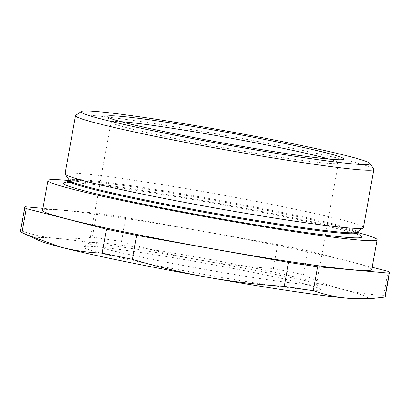 <?xml version="1.0" encoding="UTF-8"?>
<svg xmlns="http://www.w3.org/2000/svg" width="410" height="410" viewBox="0 0 410 410"><rect width="100%" height="100%" fill="white"/><g stroke="black" fill="none" stroke-linecap="round" stroke-linejoin="round"><path stroke-width="0.31" stroke-dasharray="2.05 1.54" d="M69.398 180.579A167.229 7.754 -169.8 0 1 213.892 202.53A167.229 7.754 -169.8 0 1 356.972 232.321M42.568 210.356A167.229 7.754 -169.8 0 1 61.982 210.192A167.229 7.754 -169.8 0 1 247.794 239.63A167.229 7.754 -169.8 0 1 371.737 269.58M69.562 180.564A146.098 6.775 -169.8 0 1 69.464 180.226A146.098 6.775 -169.8 0 1 86.418 180.087A146.098 6.775 -169.8 0 1 248.752 205.799A146.098 6.775 -169.8 0 1 357.033 231.973A146.098 6.775 -169.8 0 1 356.823 232.255M65.026 173.855A151.587 7.031 -169.8 0 1 82.62 173.707A151.587 7.031 -169.8 0 1 251.058 200.393A151.587 7.031 -169.8 0 1 363.414 227.545M69.29 181.174A146.098 6.775 -169.8 0 1 69.854 180.723A146.098 6.775 -169.8 0 1 86.249 181.03A146.098 6.775 -169.8 0 1 242.945 205.671A146.098 6.775 -169.8 0 1 356.495 232.296A146.098 6.775 -169.8 0 1 356.864 232.916M63.909 182.85A151.587 7.031 -169.8 0 1 80.919 183.173A151.587 7.031 -169.8 0 1 243.504 208.736A151.587 7.031 -169.8 0 1 361.328 236.365M75.717 115.369A151.587 7.031 -169.8 0 1 93.09 115.517A151.587 7.031 -169.8 0 1 258.162 141.552A151.587 7.031 -169.8 0 1 373.782 169.002M146.257 263.338A120.309 5.581 10.2 0 0 264.86 284.438A120.309 5.581 10.2 0 0 320.369 289.383A120.309 5.581 10.2 0 0 257.839 273.373A120.309 5.581 10.2 0 0 83.814 246.82A120.309 5.581 10.2 0 0 146.257 263.338M256.46 268.437A115.497 5.356 -169.8 0 1 316.489 283.812A115.497 5.356 -169.8 0 1 316.566 284.079A115.497 5.356 -169.8 0 1 149.337 258.807A115.497 5.356 -169.8 0 1 89.226 243.171A115.497 5.356 -169.8 0 1 89.395 242.951A115.497 5.356 -169.8 0 1 256.46 268.437M120.955 121.657A115.497 5.356 10.2 0 0 111.023 122.057A115.497 5.356 10.2 0 0 111.1 122.323A115.497 5.356 10.2 0 0 171.129 137.693A115.497 5.356 10.2 0 0 338.194 163.18A115.497 5.356 10.2 0 0 338.363 162.96A115.497 5.356 10.2 0 0 329.189 159.126M388.039 271.338L383.729 295.287A185.274 8.595 -169.8 0 1 385.19 296.727M372.157 267.264L307.777 250.751L303.467 274.7C316.32 281.034 329.435 285.944 342.801 289.434C356.187 292.807 369.83 294.759 383.729 295.287M307.777 250.751A185.274 8.595 -169.8 0 0 277.616 244.565L273.306 268.514A185.274 8.595 -169.8 0 1 303.467 274.7M277.616 244.565L125.762 217.546L121.452 241.495C146.242 248.901 171.283 254.882 196.58 259.443C221.897 263.886 247.476 266.915 273.306 268.514M125.762 217.546A185.274 8.595 -169.8 0 0 96.729 213.195L92.419 237.144A185.274 8.595 -169.8 0 1 121.452 241.495M25.143 206.763L20.833 230.712C32.252 234.689 43.916 237.236 55.827 238.364C67.799 239.378 79.996 238.974 92.419 237.144M96.729 213.195L42.927 208.362M20.5 231.112A185.274 8.595 -169.8 0 1 20.833 230.712M365.069 299.064A168.428 7.81 10.2 0 0 342.801 289.434A168.428 7.81 10.2 0 0 196.58 259.443A168.428 7.81 -169.8 0 0 55.827 238.364A168.428 7.81 10.2 0 0 38.545 240.311M356.495 232.296L356.915 232.649M316.489 283.812L320.369 289.383M338.194 163.18L343.775 159.311M338.363 162.96L316.566 284.079M111.023 122.057L89.226 243.171M111.1 122.323L107.22 116.748M89.395 242.951L83.814 246.82M69.854 180.723L69.341 180.907"/><path stroke-width="0.61" d="M356.972 232.321A167.229 7.754 -169.8 0 1 377.103 239.778A167.229 7.754 -169.8 0 1 357.694 239.937A167.229 7.754 -169.8 0 1 171.882 210.504A167.229 7.754 -169.8 0 1 47.934 180.549A167.229 7.754 -169.8 0 1 67.343 180.385A167.229 7.754 -169.8 0 1 69.398 180.579M377.103 239.778L371.737 269.58A167.229 7.754 -169.8 0 1 352.328 269.744A167.229 7.754 -169.8 0 1 166.516 240.311A167.229 7.754 -169.8 0 1 42.568 210.356L47.934 180.549M369.897 163.431L373.782 169.002A151.587 7.031 -169.8 0 1 373.884 169.35L363.414 227.545A151.587 7.031 -169.8 0 1 363.193 227.837L356.823 232.255A146.098 6.775 -169.8 0 1 340.08 232.111A146.098 6.775 -169.8 0 1 180.989 207.019A146.098 6.775 -169.8 0 1 69.562 180.564L65.134 174.209A151.587 7.031 -169.8 0 1 65.026 173.855L75.501 115.661A151.587 7.031 -169.8 0 1 75.717 115.369L81.298 111.499A146.775 6.806 10.2 0 0 186.632 137.452A146.775 6.806 10.2 0 0 352.964 163.913A146.775 6.806 10.2 0 0 369.897 163.431A146.775 6.806 10.2 0 0 257.951 136.853A146.775 6.806 10.2 0 0 98.123 111.643A146.775 6.806 10.2 0 0 81.298 111.499M363.193 227.837A151.587 7.031 -169.8 0 1 345.82 227.693A151.587 7.031 -169.8 0 1 180.748 201.653A151.587 7.031 -169.8 0 1 65.134 174.209M357.007 232.127L356.864 232.916A146.098 6.775 -169.8 0 1 339.91 233.059A146.098 6.775 -169.8 0 1 177.576 207.342A146.098 6.775 -169.8 0 1 69.29 181.174L69.433 180.385M356.915 232.649L361.328 236.365A151.587 7.031 -169.8 0 1 344.113 237.154A151.587 7.031 -169.8 0 1 169.894 209.356A151.587 7.031 -169.8 0 1 63.909 182.85L69.341 180.907M373.884 169.35A151.587 7.031 -169.8 0 1 356.29 169.499A151.587 7.031 -169.8 0 1 187.852 142.818A151.587 7.031 -169.8 0 1 75.501 115.661M281.332 142.793A120.309 5.581 -169.8 0 1 343.775 159.311A120.309 5.581 -169.8 0 1 169.75 132.758A120.309 5.581 -169.8 0 1 107.22 116.748A120.309 5.581 -169.8 0 1 162.729 121.693A120.309 5.581 -169.8 0 1 281.332 142.793M329.189 159.126A115.497 5.356 10.2 0 0 278.252 147.323A115.497 5.356 10.2 0 0 120.955 121.657M372.157 267.264L388.039 271.338A185.274 8.595 -169.8 0 1 389.5 272.778L385.19 296.727A185.274 8.595 -169.8 0 1 384.857 297.127L373.52 298.388L348.264 298.347C336.359 297.219 324.694 294.667 313.271 290.69A185.274 8.595 -169.8 0 1 284.238 286.344C258.408 284.74 232.834 281.716 207.511 277.268C182.214 272.712 157.173 266.726 132.384 259.32A185.274 8.595 -169.8 0 1 102.223 253.134C88.324 252.606 74.681 250.653 61.295 247.281L25.866 234.407L21.961 232.547A185.274 8.595 -169.8 0 1 20.5 231.112L24.81 207.158A185.274 8.595 -169.8 0 1 25.143 206.763L42.927 208.362M389.5 272.778A185.274 8.595 -169.8 0 1 389.167 273.178L384.857 297.127M24.81 207.158A185.274 8.595 -169.8 0 0 26.271 208.598L21.961 232.547M26.271 208.598L106.533 229.185L102.223 253.134M106.533 229.185A185.274 8.595 -169.8 0 0 136.694 235.371L132.384 259.32M136.694 235.371L288.548 262.395L284.238 286.344M288.548 262.395A185.274 8.595 -169.8 0 0 317.581 266.741L313.271 290.69M317.581 266.741L389.167 273.178M25.866 234.407L38.545 240.311A168.428 7.81 10.2 0 0 61.295 247.281A168.428 7.81 10.2 0 0 207.511 277.268A168.428 7.81 10.2 0 0 348.264 298.347A168.428 7.81 10.2 0 0 365.069 299.064L373.52 298.388"/></g></svg>
